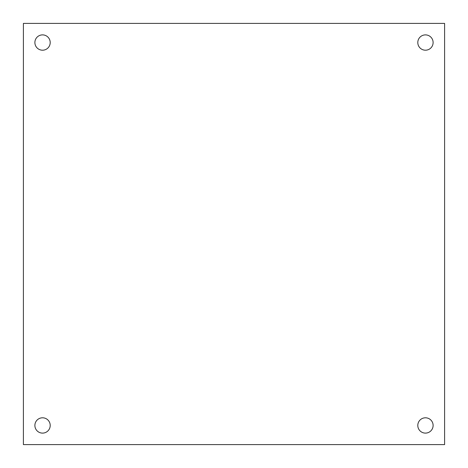 <?xml version="1.0" encoding="UTF-8"?>
<svg xmlns="http://www.w3.org/2000/svg" width="468" height="468" viewBox="0 0 468 468"><rect width="100%" height="100%" fill="white"/><g stroke="black" fill="none" stroke-linecap="round" stroke-linejoin="round"><path stroke-width="0.7" d="M50.205 425.453A7.658 7.658 0 0 1 38.715 432.087A7.658 7.658 0 0 1 38.715 418.825A7.658 7.658 0 0 1 50.205 425.453M50.205 42.547A7.658 7.658 0 0 1 38.715 49.175A7.658 7.658 0 0 1 38.715 35.913A7.658 7.658 0 0 1 50.205 42.547M433.111 42.547A7.658 7.658 0 0 1 421.627 49.175A7.658 7.658 0 0 1 421.627 35.913A7.658 7.658 0 0 1 433.111 42.547M433.111 425.453A7.658 7.658 0 0 1 421.627 432.087A7.658 7.658 0 0 1 421.627 418.825A7.658 7.658 0 0 1 433.111 425.453M23.4 23.4L23.4 444.6L444.6 444.6L444.6 23.4L23.4 23.4"/></g></svg>
